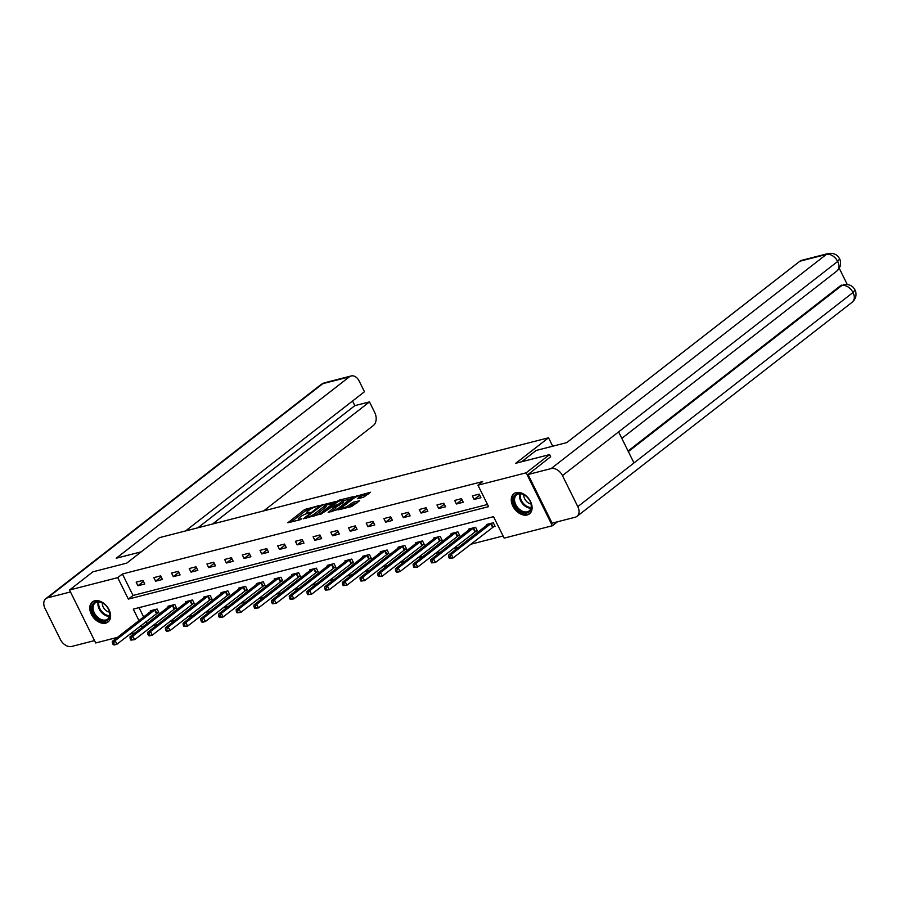 <?xml version="1.0" encoding="UTF-8"?>
<svg xmlns="http://www.w3.org/2000/svg" width="900" height="900" viewBox="0 0 900 900"><rect width="100%" height="100%" fill="white"/><g stroke="black" fill="none" stroke-linecap="round" stroke-linejoin="round"><path stroke-width="1.35" d="M318.668 505.755L304.673 509.49L287.809 522.776L300.15 519.75L301.804 518.749L299.914 519.142A5.13 1.069 -26.3 0 1 298.26 519.12A5.13 1.069 -26.3 0 1 299.284 517.77L300.668 516.69A5.13 1.069 -26.3 0 1 307.17 513.495L310.129 512.404L308.452 512.494A5.13 1.069 -26.3 0 1 306.799 512.471A5.13 1.069 -26.3 0 1 307.834 511.121L309.218 510.041A5.13 1.069 -26.3 0 1 315.72 506.846L318.532 505.451M527.197 514.957A12.724 8.741 52.1 0 1 513.72 507.656A12.724 8.741 52.1 0 1 513.866 493.751A12.724 8.741 52.1 0 1 516.161 492.637A12.724 8.741 52.1 0 1 529.639 499.939A12.724 8.741 52.1 0 1 529.493 513.844A12.724 8.741 52.1 0 1 527.197 514.957M105.705 623.137A12.724 8.741 52.1 0 1 92.228 615.836A12.724 8.741 52.1 0 1 92.374 601.931A12.724 8.741 52.1 0 1 94.669 600.817A12.724 8.741 52.1 0 1 108.146 608.119A12.724 8.741 52.1 0 1 108 622.024A12.724 8.741 52.1 0 1 105.705 623.137M363.521 497.284L370.519 492.244L354.825 496.609L337.961 509.906L351.619 506.543L359.584 500.749L353.441 502.189L348.626 505.35A4.286 0.889 -26.3 0 1 344.531 507.589A4.286 0.889 -26.3 0 1 341.809 508.016A4.286 0.889 -26.3 0 1 342.675 506.88L353.565 498.409A4.286 0.889 -26.3 0 1 357.66 496.181A4.286 0.889 -26.3 0 1 360.382 495.754A4.286 0.889 -26.3 0 1 359.516 496.879L357.379 498.724L363.521 497.284M117.45 637.38L95.692 642.96L69.525 590.018L92.925 571.804L126.72 563.13L159.491 537.637L548.539 437.782L515.779 463.275L549.574 454.601L526.174 472.815L552.341 525.757L504.135 538.132L493.526 516.668L133.29 609.12L138.971 620.629M69.525 590.018L117.731 577.643L128.34 599.107L488.576 506.655L477.968 485.19L526.174 472.815M477.968 485.19L482.647 481.545L122.411 573.998L117.731 577.643M335.565 501.559L320.197 505.496L303.345 518.794L319.027 514.429L335.565 501.559M339.548 500.051L353.205 496.688L336.341 509.985L328.174 512.426L335.52 506.351L331.279 507.308L320.479 514.44L337.511 501.053L339.548 500.051L339.919 500.805M552.701 446.209L548.539 437.782M122.411 573.998L133.02 595.462L487.507 504.484M137.925 585.742L144.731 583.999L142.965 580.421L136.159 582.165L137.925 585.742L143.46 581.434M155.621 581.197L162.428 579.454L160.65 575.876L153.844 577.62L155.621 581.197L161.156 576.889M173.306 576.653L180.112 574.909L178.346 571.331L171.54 573.075L173.306 576.653L178.852 572.344M191.002 572.119L197.809 570.375L196.042 566.798L189.236 568.541L191.002 572.119L196.549 567.81M208.699 567.574L215.505 565.83L213.739 562.252L206.933 563.996L208.699 567.574L214.245 563.265M226.395 563.029L233.201 561.285L231.435 557.707L224.629 559.451L226.395 563.029L231.93 558.72M244.091 558.495L250.898 556.751L249.131 553.174L242.325 554.918L244.091 558.495L249.626 554.186M261.787 553.95L268.594 552.206L266.827 548.629L260.021 550.373L261.787 553.95L267.322 549.641M279.484 549.405L286.29 547.661L284.512 544.084L277.706 545.827L279.484 549.405L285.019 545.096M297.169 544.871L303.975 543.116L302.209 539.539L295.402 541.294L297.169 544.871L302.715 540.562M314.865 540.326L321.671 538.582L319.905 535.005L313.099 536.749L314.865 540.326L320.411 536.017M332.561 535.781L339.368 534.038L337.601 530.46L330.795 532.204L332.561 535.781L338.096 531.472M350.257 531.248L357.064 529.493L355.298 525.915L348.491 527.67L350.257 531.248L355.793 526.939M367.954 526.702L374.76 524.959L372.994 521.381L366.188 523.125L367.954 526.702L373.489 522.394M385.65 522.158L392.456 520.414L390.679 516.836L383.873 518.58L385.65 522.158L391.185 517.849M403.346 517.624L410.141 515.869L408.375 512.291L401.569 514.046L403.346 517.624L408.881 513.315M421.031 513.079L427.838 511.335L426.071 507.757L419.265 509.501L421.031 513.079L426.577 508.77M438.728 508.534L445.534 506.79L443.767 503.213L436.961 504.956L438.728 508.534L444.274 504.225M456.424 504L463.23 502.245L461.464 498.668L454.657 500.423L456.424 504L461.959 499.691M474.12 499.455L480.926 497.711L479.16 494.134L472.354 495.877L474.12 499.455L479.655 495.146M152.167 626.029L157.523 624.656M169.852 621.484L175.219 620.111M187.549 616.939L192.915 615.566M205.245 612.405L210.611 611.033M222.941 607.86L228.296 606.488M240.638 603.315L245.993 601.942M258.334 598.781L263.689 597.398M276.03 594.236L281.385 592.864M293.715 589.691L299.081 588.319M311.411 585.158L316.777 583.774M329.108 580.613L334.474 579.24M346.804 576.067L352.159 574.695M364.5 571.534L369.855 570.15M382.196 566.989L387.551 565.616M399.881 562.444L405.248 561.071M417.577 557.91L422.944 556.526M435.274 553.365L440.64 551.993M452.97 548.82L458.325 547.447M470.666 544.286L503.066 535.961M139.039 607.646L143.651 616.995M145.946 621.63L146.947 623.655M157.039 613.08L158.873 612.619L157.106 609.041L150.3 610.785L150.671 611.528M174.735 608.546L176.569 608.074L174.803 604.496L167.996 606.24L168.368 606.994M192.431 604.001L194.265 603.529L192.499 599.951L185.692 601.695L186.053 602.449M210.116 599.456L211.961 598.995L210.184 595.418L203.377 597.161L203.749 597.904M227.812 594.923L229.646 594.45L227.88 590.873L221.074 592.616L221.445 593.37M245.509 590.377L247.343 589.905L245.576 586.327L238.77 588.071L239.141 588.825M263.205 585.832L265.039 585.371L263.273 581.794L256.466 583.538L256.838 584.28M280.901 581.299L282.735 580.826L280.969 577.249L274.162 578.992L274.534 579.746M298.598 576.754L300.431 576.281L298.665 572.704L291.859 574.447L292.23 575.201M316.282 572.209L318.127 571.736L316.361 568.159L309.555 569.914L309.915 570.656M333.979 567.675L335.824 567.202L334.046 563.625L327.24 565.369L327.611 566.123M351.675 563.13L353.509 562.658L351.743 559.08L344.936 560.824L345.308 561.577M369.371 558.585L371.205 558.113L369.439 554.535L362.632 556.29L363.004 557.033M387.067 554.051L388.901 553.579L387.135 550.001L380.329 551.745L380.7 552.499M404.764 549.506L406.598 549.034L404.831 545.456L398.025 547.2L398.396 547.954M422.46 544.961L424.294 544.489L422.527 540.911L415.721 542.666L416.093 543.409M440.145 540.428L441.99 539.955L440.213 536.377L433.418 538.121L433.777 538.864M457.841 535.882L459.675 535.41L457.909 531.832L451.103 533.576L451.474 534.33M475.537 531.337L477.371 530.865L475.605 527.288L468.799 529.043L469.17 529.785M493.234 526.804L495.067 526.331L493.301 522.754L486.495 524.498L486.866 525.24M557.449 521.786L552.341 525.757M549.574 454.601L550.699 456.874M135.146 632.835L129.791 634.207M141.266 625.275L142.267 627.3M133.02 595.462L128.34 599.107M310.624 509.096L305.381 510.919L291.015 522.09M333.394 503.246L325.665 505.238M322.178 505.181L306.236 517.185L307.98 517.072A5.13 1.069 -26.3 0 0 314.483 513.866L324.405 506.149A5.13 1.069 -26.3 0 0 325.44 504.787A5.13 1.069 -26.3 0 0 323.786 504.776L322.178 505.181M313.785 516.251A5.13 1.069 -26.3 0 0 315.191 515.295L314.483 513.866M325.44 504.787L326.149 506.216A5.13 1.069 -26.3 0 1 325.114 507.577L315.191 515.295M343.26 500.715L350.707 498.803M331.369 511.74L335.902 508.207L335.52 506.351M342.157 501.368A4.286 0.889 -26.3 0 0 343.024 500.231A4.286 0.889 -26.3 0 0 340.301 500.659A4.286 0.889 -26.3 0 0 336.206 502.886L332.561 506.306L338.321 504.349L342.157 501.368L342.866 502.796A4.286 0.889 -26.3 0 0 343.733 501.66L343.024 500.231M342.866 502.796L335.869 507.071M360.551 498.037A4.286 0.889 -26.3 0 0 361.091 497.183L360.382 495.754M348.581 507.319A4.286 0.889 -26.3 0 0 349.335 506.79L348.626 505.35M357.086 502.864L352.114 504.619L349.335 506.79M342.056 508.522L341.168 509.22M368.021 494.359L360.63 496.26M152.134 610.312L112.297 641.396L115.133 640.665L116.899 644.242L158.625 612.124M114.3 644.332L116.899 644.242L114.064 644.974L113.164 644.625L114.3 644.332L113.591 642.904L112.455 643.196L113.164 644.625M113.591 642.904L115.133 640.665L155.273 609.502M112.455 643.196L112.297 641.396M108.9 618.773A11.014 7.56 52.1 0 1 96.694 617.929A11.014 7.56 52.1 0 1 92.97 604.012A11.014 7.56 52.1 0 1 104.366 604.159A11.014 7.56 52.1 0 1 108.788 609.851A11.014 7.56 52.1 0 1 108.9 618.773M104.468 604.249A10.204 7.009 -127.9 0 0 95.141 602.977A10.204 7.009 -127.9 0 0 94.028 604.192A10.204 7.009 -127.9 0 0 96.638 616.241A10.204 7.009 -127.9 0 0 107.663 619.076A10.204 7.009 -127.9 0 0 108.776 617.861A10.204 7.009 -127.9 0 0 108.731 609.716M102.319 602.876A7.268 4.984 -127.9 0 0 109.53 612.146M93.172 601.414L93.195 601.391A12.645 8.685 -127.9 0 0 93.172 601.414A12.645 8.685 -127.9 0 0 91.789 602.921A12.645 8.685 -127.9 0 0 95.029 617.85A12.645 8.685 -127.9 0 0 108.698 621.371A12.645 8.685 -127.9 0 0 108.731 621.349L108.698 621.371M530.392 510.604A11.014 7.56 52.1 0 1 518.186 509.749A11.014 7.56 52.1 0 1 514.462 495.832A11.014 7.56 52.1 0 1 525.859 495.979A11.014 7.56 52.1 0 1 530.28 501.671A11.014 7.56 52.1 0 1 530.392 510.604M525.96 496.069A10.204 7.009 -127.9 0 0 516.634 494.798A10.204 7.009 -127.9 0 0 515.52 496.012A10.204 7.009 -127.9 0 0 518.13 508.061A10.204 7.009 -127.9 0 0 529.155 510.896A10.204 7.009 -127.9 0 0 530.269 509.692A10.204 7.009 -127.9 0 0 530.224 501.548M523.811 494.696A7.268 4.984 -127.9 0 0 531.023 503.966M514.665 493.234L514.688 493.211A12.645 8.685 -127.9 0 0 514.665 493.234A12.645 8.685 -127.9 0 0 513.281 494.741A12.645 8.685 -127.9 0 0 516.521 509.681A12.645 8.685 -127.9 0 0 530.19 513.202A12.645 8.685 -127.9 0 0 530.224 513.169L530.19 513.202M141.278 551.812L116.235 558.236L349.335 376.864L322.841 383.659L47.621 597.814L70.47 591.941M263.632 510.907L373.376 425.52A9.787 6.817 75.6 0 0 374.749 412.56L369.484 401.895L212.535 524.025M47.621 597.814A10.035 6.896 -127.9 0 0 45.81 598.691A10.035 6.896 -127.9 0 0 45 608.4L60.345 639.45A10.035 6.896 -127.9 0 0 71.674 646.459L94.522 640.597M185.558 530.944L364.455 391.736L359.19 381.082A9.787 6.817 75.6 0 0 351.135 375.964A9.787 6.817 75.6 0 0 349.335 376.864M197.899 527.783L354.848 405.652L352.553 401.006M354.848 405.652L369.484 401.895M521.595 461.79L536.141 450.461L566.764 442.609L799.864 261.236A9.787 6.817 -104.4 0 1 801.664 260.336L828.158 253.541A9.787 6.817 -104.4 0 0 826.346 254.43L799.864 261.236M577.8 506.644L633.971 462.949L618.615 431.887L562.455 475.594L577.8 506.644A10.035 6.896 -127.9 0 1 576.99 516.364A10.035 6.896 -127.9 0 1 575.168 517.241L552.094 523.159L528.041 474.514L550.642 456.75M562.455 475.594A10.035 6.896 -127.9 0 0 551.126 468.585L528.041 474.514M847.215 284.423L839.261 268.324M628.065 451.012L840.195 285.952A9.787 6.817 -104.4 0 1 842.006 285.053L840.195 285.952M618.615 431.887L837.675 261.45L839.644 258.851C841.624 263.34 840.679 267.412 836.82 271.08A10.035 6.896 -127.9 0 0 837.675 261.45A10.035 6.896 -127.9 0 0 826.346 254.43L551.126 468.585M628.357 451.586L841.725 285.559A10.035 6.896 -127.9 0 1 853.02 292.5L855 289.924C857.014 294.424 856.08 298.519 852.21 302.209A10.035 6.896 -127.9 0 0 853.02 292.5L633.971 462.949M169.83 605.768L129.983 636.851L132.829 636.12L134.595 639.697L176.321 607.579M131.996 639.788L134.595 639.697L130.86 640.08L131.996 639.788L131.287 638.359L130.151 638.651L130.86 640.08M131.287 638.359L132.829 636.12L172.969 604.969M130.151 638.651L129.983 636.851M187.526 601.234L147.679 632.306L150.514 631.575L152.291 635.153L194.018 603.034M149.692 635.254L152.291 635.153L149.456 635.884L148.556 635.546L149.692 635.254L148.984 633.814L147.847 634.106L148.556 635.546M148.984 633.814L150.514 631.575L190.654 600.424M147.847 634.106L147.679 632.306M205.222 596.689L165.375 627.761L168.21 627.041L169.976 630.619L211.714 598.5M167.377 630.709L169.976 630.619L167.141 631.339L166.252 631.001L167.377 630.709L166.68 629.28L165.544 629.572L166.252 631.001M166.68 629.28L168.21 627.041L208.35 595.879M165.544 629.572L165.375 627.761M222.919 592.144L183.071 623.227L185.906 622.496L187.672 626.074L229.41 593.955M185.074 626.164L187.672 626.074L183.938 626.456L185.074 626.164L184.365 624.735L183.24 625.028L183.938 626.456M184.365 624.735L185.906 622.496L226.046 591.345M183.24 625.028L183.071 623.227M240.604 587.61L200.768 618.683L203.602 617.951L205.369 621.529L247.106 589.41M202.77 621.63L205.369 621.529L202.534 622.26L201.634 621.923L202.77 621.63L202.061 620.19L200.925 620.482L201.634 621.923M202.061 620.19L203.602 617.951L243.743 586.8M200.925 620.482L200.768 618.683M258.3 583.065L218.464 614.137L221.299 613.418L223.065 616.995L264.791 584.876M220.466 617.085L223.065 616.995L219.33 617.377L220.466 617.085L219.757 615.656L218.621 615.949L219.33 617.377M219.757 615.656L221.299 613.418L261.439 582.255M218.621 615.949L218.464 614.137M275.996 578.52L236.16 609.604L238.995 608.873L240.761 612.45L282.488 580.331M238.162 612.54L240.761 612.45L237.026 612.832L238.162 612.54L237.454 611.111L236.317 611.404L237.026 612.832M237.454 611.111L238.995 608.873L279.135 577.721M236.317 611.404L236.16 609.604M293.692 573.986L253.845 605.059L256.68 604.327L258.457 607.905L300.184 575.786M255.859 608.006L258.457 607.905L254.722 608.288L255.859 608.006L255.15 606.566L254.014 606.859L254.722 608.288M255.15 606.566L256.68 604.327L296.82 573.176M254.014 606.859L253.845 605.059M311.389 569.441L271.541 600.514L274.376 599.794L276.142 603.371L317.88 571.241M273.555 603.461L276.142 603.371L272.419 603.754L273.555 603.461L272.846 602.033L271.71 602.325L272.419 603.754M272.846 602.033L274.376 599.794L314.516 568.631M271.71 602.325L271.541 600.514M329.085 564.896L289.238 595.98L292.072 595.249L293.839 598.826L335.576 566.707M291.24 598.916L293.839 598.826L291.004 599.558L290.115 599.209L291.24 598.916L290.543 597.488L289.406 597.78L290.115 599.209M290.543 597.488L292.072 595.249L332.213 564.097M289.406 597.78L289.238 595.98M346.77 560.363L306.934 591.435L309.769 590.704L311.535 594.281L353.272 562.163M308.936 594.383L311.535 594.281L307.8 594.664L308.936 594.383L308.228 592.942L307.103 593.235L307.8 594.664M308.228 592.942L309.769 590.704L349.909 559.553M307.103 593.235L306.934 591.435M364.466 555.817L324.63 586.89L327.465 586.17L329.231 589.748L370.957 557.618M326.632 589.837L329.231 589.748L325.496 590.13L326.632 589.837L325.924 588.409L324.787 588.701L325.496 590.13M325.924 588.409L327.465 586.17L367.605 555.007M324.787 588.701L324.63 586.89M382.162 551.273L342.326 582.356L345.161 581.625L346.928 585.202L388.654 553.084M344.329 585.293L346.928 585.202L343.192 585.585L344.329 585.293L343.62 583.864L342.484 584.156L343.192 585.585M343.62 583.864L345.161 581.625L385.301 550.474M342.484 584.156L342.326 582.356M399.859 546.727L360.022 577.811L362.858 577.08L364.624 580.658L406.35 548.539M362.025 580.759L364.624 580.658L360.889 581.04L362.025 580.759L361.316 579.319L360.18 579.611L360.889 581.04M361.316 579.319L362.858 577.08L402.998 545.929M360.18 579.611L360.022 577.811M417.555 542.194L377.707 573.266L380.543 572.546L382.32 576.124L424.046 543.994M379.721 576.214L382.32 576.124L378.585 576.506L379.721 576.214L379.012 574.785L377.876 575.077L378.585 576.506M379.012 574.785L380.543 572.546L420.683 541.384M377.876 575.077L377.707 573.266M435.251 537.649L395.404 568.733L398.239 568.001L400.005 571.579L441.743 539.46M397.406 571.669L400.005 571.579L397.17 572.31L396.281 571.961L397.406 571.669L396.709 570.24L395.572 570.533L396.281 571.961M396.709 570.24L398.239 568.001L438.379 536.85M395.572 570.533L395.404 568.733M452.947 533.104L413.1 564.188L415.935 563.456L417.701 567.034L459.439 534.915M415.103 567.135L417.701 567.034L413.978 567.416L415.103 567.135L414.394 565.695L413.269 565.988L413.978 567.416M414.394 565.695L415.935 563.456L456.075 532.305M413.269 565.988L413.1 564.188M470.632 528.57L430.796 559.642L433.631 558.923L435.397 562.5L477.135 530.37M432.799 562.59L435.397 562.5L431.662 562.882L432.799 562.59L432.09 561.161L430.954 561.454L431.662 562.882M432.09 561.161L433.631 558.923L473.771 527.76M430.954 561.454L430.796 559.642M488.329 524.025L448.493 555.109L451.327 554.377L453.094 557.955L494.82 525.836M450.495 558.045L453.094 557.955L449.359 558.337L450.495 558.045L449.786 556.616L448.65 556.909L449.359 558.337M449.786 556.616L451.327 554.377L491.468 523.226M448.65 556.909L448.493 555.109M308.745 513.09L308.452 512.494M300.206 519.739L299.914 519.142M305.381 510.919L304.673 509.49M307.406 509.918L306.709 508.489M320.49 506.093L320.197 505.496M322.526 505.091L322.234 504.495M306.664 518.074L306.371 517.489M308.272 517.669L307.98 517.072M325.114 507.577L324.405 506.149M335.902 508.207L335.194 506.779M337.882 501.806L337.511 501.053M332.854 506.902L332.561 506.306M336.994 506.779L336.285 505.35M339.03 505.777L338.321 504.349M360.146 498.15L359.516 496.879M352.114 504.619L351.405 503.19M354.15 503.618L353.441 502.189M355.196 497.351L354.825 496.609M357.221 496.35L356.861 495.608M156.398 613.508L154.631 609.93M156.836 613.204L155.07 609.626M109.462 616.354A10.204 7.009 52.1 0 1 100.755 611.539A10.204 7.009 52.1 0 1 98.224 601.909M98.899 601.92A9.866 6.772 -127.9 0 0 101.396 611.033A9.866 6.772 -127.9 0 0 109.62 615.701M530.955 508.174A10.204 7.009 52.1 0 1 522.248 503.359A10.204 7.009 52.1 0 1 519.716 493.729M520.391 493.74A9.866 6.772 -127.9 0 0 522.889 502.853A9.866 6.772 -127.9 0 0 531.113 507.521M351.135 375.964L324.652 382.759A9.787 6.817 -104.4 0 0 322.841 383.659A10.035 6.896 -127.9 0 0 321.03 384.536L45.81 598.691M174.094 608.962L172.328 605.385M174.532 608.67L172.755 605.092M191.79 604.418L190.024 600.84M192.218 604.125L190.451 600.548M209.486 599.873L207.72 596.295M209.914 599.58L208.148 596.002M227.183 595.339L225.416 591.761M227.61 595.046L225.844 591.469M244.879 590.794L243.101 587.216M245.306 590.501L243.54 586.924M262.564 586.249L260.798 582.671M263.002 585.956L261.236 582.379M280.26 581.715L278.494 578.137M280.699 581.423L278.921 577.845M297.956 577.17L296.19 573.592M298.384 576.877L296.618 573.3M315.652 572.625L313.886 569.048M316.08 572.332L314.314 568.755M333.349 568.091L331.582 564.514M333.776 567.799L332.01 564.221M351.045 563.546L349.279 559.969M351.473 563.254L349.706 559.676M368.741 559.001L366.964 555.424M369.169 558.709L367.402 555.131M386.426 554.467L384.66 550.89M386.865 554.175L385.099 550.597M404.123 549.923L402.356 546.345M404.561 549.63L402.784 546.053M421.819 545.377L420.053 541.8M422.246 545.085L420.48 541.507M439.515 540.844L437.749 537.266M439.942 540.551L438.176 536.974M457.211 536.299L455.445 532.721M457.639 536.006L455.873 532.429M474.907 531.754L473.13 528.176M475.335 531.461L473.569 527.884M492.593 527.22L490.826 523.642M493.031 526.928L491.265 523.35M307.294 513.461L306.799 512.471M298.744 520.11L298.26 519.12M306.338 518.164L306.011 517.477M332.404 507.015L332.044 506.295M342.27 508.939L341.809 508.016M324.652 382.759L321.03 384.536M576.99 516.364L852.21 302.209M621.821 438.379L836.82 271.08M839.644 258.851C837.371 254.531 833.546 252.754 828.158 253.541M855 289.924C852.716 285.637 848.903 283.882 843.536 284.659"/></g></svg>
